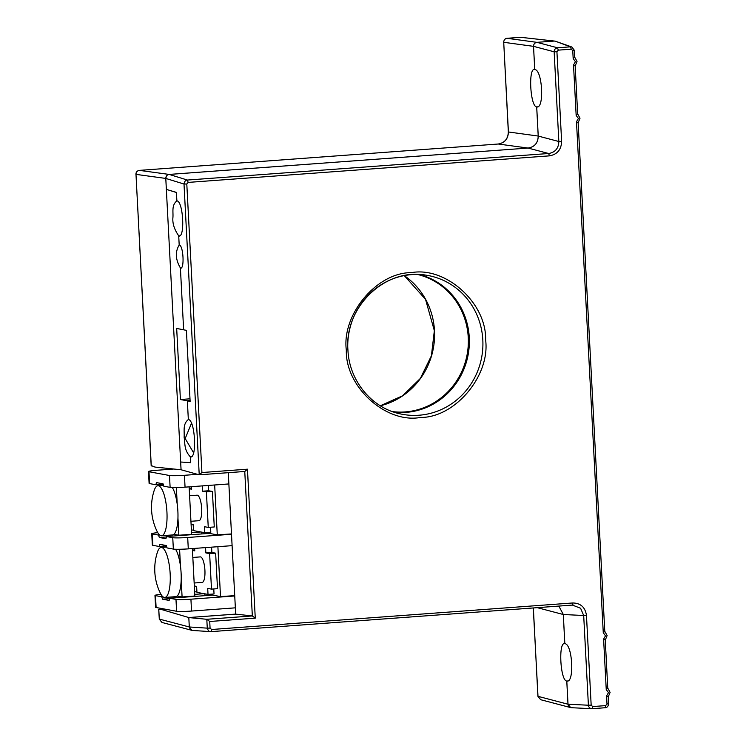 <?xml version="1.0" encoding="UTF-8"?>
<svg xmlns="http://www.w3.org/2000/svg" width="746" height="746" viewBox="0 0 746 746"><rect width="100%" height="100%" fill="white"/><g stroke="black" fill="none" stroke-linecap="round" stroke-linejoin="round"><path stroke-width="1.12" d="M417.601 274.472A69.807 66.758 -79.6 0 1 417.835 274.528A69.807 66.758 -79.6 0 1 468.04 347.981A69.807 66.758 -79.6 0 1 405.134 411.923A69.807 66.758 -79.6 0 1 392.648 411.624A69.807 66.758 -79.6 0 1 392.396 411.587M521.286 37.319L520.652 37.3A2.247 0.634 85.8 0 0 520.615 37.3L555.145 41.161M507.038 38.298A2.247 0.634 85.8 0 1 507.075 38.298C504.939 38.68 503.811 40.014 503.718 42.298L503.634 42.261C503.979 39.724 505.126 38.4 507.075 38.298L507.075 38.298A2.247 0.634 85.8 0 1 507.112 38.298L520.652 37.3L554.772 41.095M139.306 170.386A2.247 0.634 85.8 0 1 139.343 170.377L498.244 144.015C504.744 142.868 508.138 138.868 508.418 132.014L503.718 42.298L533.511 46.345C533.604 44.061 534.742 42.727 536.906 42.345L554.129 41.077L536.924 42.345C534.761 42.736 533.632 44.07 533.53 46.345L534.751 69.527L533.511 46.345L554.147 51.791C554.25 49.516 555.388 48.182 557.542 47.791L558.278 50.141L556.926 51.744L561.626 141.46C561.29 149.685 557.225 154.487 549.42 155.858L188.16 182.406L186.798 184.001L201.924 472.535L199.229 474.81L244.763 471.463L252.335 615.944L255.263 618.154L209.729 621.493L206.801 619.292L207.276 628.151L189.316 626.976L188.794 617.539L235.689 614.098M151.242 465.56L154.963 467.071L181.054 469.775L165.78 178.425C165.873 176.14 167.011 174.806 169.174 174.424L139.381 170.377C137.208 170.759 136.08 172.093 135.986 174.377L135.903 174.34C135.94 172.13 137.087 170.815 139.343 170.377A2.247 0.634 85.8 0 1 139.381 170.377L498.244 144.015L528.037 148.062C534.612 146.99 538.006 142.99 538.211 136.052L536.682 106.902C530.192 106.631 528.112 67.168 534.723 69.518L534.723 69.518C542.454 69.695 544.533 109.168 536.71 106.902L538.239 136.07L558.847 141.507C558.586 148.361 555.192 152.361 548.683 153.508L187.414 180.047C185.689 179.963 184.551 181.297 184.001 184.038L199.229 474.81L181.073 469.766L180.672 462.016L190.603 462.669L190.295 456.916L191.088 456.85M158.795 609.659L159.299 619.096L161.947 622.462L159.215 619.059L189.288 626.976C190.137 629.633 191.405 630.799 193.102 630.454M540.654 699.701L570.643 707.59L567.986 704.215L537.997 696.335L540.654 699.701L537.913 696.298L533.362 607.953M169.174 174.424L528.037 148.062M158.758 609.398L166.778 609.463M572.396 605.081L580.593 608.26L583.689 615.506L563.314 614.508L558.847 606.078L563.286 614.508L537.269 607.664M567.986 704.215L566.773 681.042C560.274 680.781 558.204 641.318 564.815 643.667L563.286 614.508M564.498 643.639L564.815 643.667C572.546 643.845 574.625 683.308 566.801 681.051L568.014 704.224C568.349 706.481 569.608 707.637 571.79 707.702M191.713 630.277L189.288 626.976L188.822 617.567L206.801 619.292L252.335 615.944L235.689 614.126L188.822 617.567M549.42 155.858L548.683 153.508L528.065 148.062L169.202 174.433C167.477 174.34 166.349 175.674 165.808 178.434L166.358 189.4L176.494 192.421M190.351 456.906L190.351 456.832C183.796 449.857 185.25 443.469 184.113 437.212C184.607 431.253 182.453 424.213 188.393 419.485M187.414 400.844L180.401 399.52L176.681 328.492L183.637 329.751M180.457 268.14L180.457 268.056C175.431 259.515 175.021 251.812 179.245 244.93M178.779 235.997L178.77 235.922C174.284 229.442 172.335 223.287 172.923 217.478C173.38 211.883 171.375 205.271 176.933 200.814M180.644 462.016L190.603 462.623M162.441 609.78L188.794 617.539M567.715 680.977L566.773 681.042M190.081 400.583L187.414 400.779M191.302 456.757L190.351 456.832M179.674 235.857L178.77 235.922M181.11 268.01L180.457 268.056M180.401 399.52L189.988 398.812M412.174 272.504C446.612 266.844 486.728 303.659 485.618 339.934C490.318 375.238 455.675 417.07 421.397 417.452L419.774 417.592C385.337 423.252 345.221 386.428 346.33 350.163C341.631 314.859 376.273 273.027 410.552 272.644L412.174 272.504M209.729 621.493L210.074 628.113L211.594 629.503L572.853 602.964C580.733 603.178 585.274 607.347 586.468 615.459L591.168 705.175L592.688 706.565L605.649 705.613L607.002 704.019L606.582 695.925L608.494 692.624L606.246 689.64L603.607 639.108L605.519 635.806L603.272 632.822L576.49 121.775L578.402 118.483L576.164 115.49L573.515 64.958L575.11 65.974M605.649 705.613L605.137 707.74C607.085 707.684 608.232 706.369 608.605 703.776L608.242 696.923L610.097 692.391L607.757 688.101L605.267 640.115L607.123 635.573L604.773 631.284L578.15 122.782L580.006 118.241L577.665 113.951L575.175 65.965L577.031 61.424L574.681 57.134L574.364 50.346L572.76 50.579L571.25 49.189L558.278 50.141M576.49 121.775L578.085 122.792M603.607 639.108L605.192 640.115M606.582 695.925L608.177 696.932M394.214 412.212A70.171 67.103 100.4 0 0 469.271 337.584A70.171 67.103 100.4 0 0 419.513 274.537M571.25 49.189L570.503 46.839L571.902 47.026L555.546 41.272L570.503 46.839L557.542 47.791L536.924 42.345M201.924 472.535L247.458 469.187L244.828 471.472L199.229 474.81M573.515 64.958L575.427 61.666L573.18 58.673L574.644 57.116M576.164 115.49L577.618 113.933M603.272 632.822L604.736 631.265M606.246 689.64L607.71 688.082M592.688 706.565L592.203 708.691C590.011 708.635 588.753 707.478 588.398 705.222L591.168 705.175M573.609 605.071L572.35 605.09L572.853 602.964M211.594 629.503L211.081 631.629C209.384 631.965 208.106 630.808 207.276 628.151L210.074 628.113M228.276 472.684L235.689 614.126M166.6 189.475L176.438 192.515L176.877 200.861C183.274 201.094 185.222 238.188 178.723 235.997L179.189 244.977C183.404 245.108 184.691 269.604 180.411 268.15L183.637 329.825L186.407 330.338L190.127 401.367L187.358 400.844L188.337 419.532C195.144 419.774 197.214 459.238 190.295 456.916L190.762 456.934M528.065 148.062C534.64 146.99 538.034 142.99 538.239 136.07M563.314 614.508L564.834 643.667M537.596 106.837L536.71 106.902M187.358 400.844L190.09 400.639M192.832 557.448L200.301 556.898A12.794 3.627 85.8 0 1 204.917 570.326A12.794 3.627 85.8 0 1 202.175 582.412L194.165 582.999M189.596 495.736L197.065 495.185A12.794 3.627 85.8 0 1 201.681 508.613A12.794 3.627 85.8 0 1 198.94 520.699L190.929 521.286M157.397 552.254A25.066 7.115 85.8 0 1 161.117 547.471A25.066 7.115 85.8 0 1 170.163 573.786A25.066 7.115 85.8 0 1 164.791 597.462A25.066 7.115 85.8 0 1 160.409 593.275A54.551 54.551 0 0 1 157.397 552.254M192.365 548.571L194.846 596.017L182.089 596.959L181.185 579.754A25.066 7.115 -94.2 0 0 181.101 572.984A25.066 7.115 -94.2 0 0 180.476 566.121A25.066 7.115 85.8 0 0 175.552 549.261M154.161 490.542A25.066 7.115 85.8 0 1 157.891 485.749A25.066 7.115 85.8 0 1 166.936 512.073A25.066 7.115 85.8 0 1 161.556 535.749A25.066 7.115 85.8 0 1 157.173 531.562A54.551 54.551 0 0 1 154.161 490.542M189.13 486.858L191.619 534.304L178.853 535.246L177.949 518.041A25.066 7.115 -94.2 0 0 177.874 511.271A25.066 7.115 -94.2 0 0 177.24 504.399A25.066 7.115 85.8 0 0 172.317 487.548M235.363 607.841L191.545 611.058A12.011 0.849 177 0 1 176.606 611.272L156.11 607.505A12.011 0.849 177 0 1 155.597 607.291L154.972 595.42A12.011 0.849 177 0 1 160.996 594.366M234.738 595.97L190.92 599.197A12.011 0.849 177 0 1 175.981 599.402L169.696 598.245L169.156 600.409L162.553 599.187L161.77 596.791L155.485 595.634A12.011 0.849 177 0 1 154.972 595.42M194.631 591.867L196.618 591.727M204.087 593.685L194.762 594.366M162.852 596.716L161.77 596.791M196.329 586.337L196.944 592.231M162.553 599.187L169.584 598.674M169.696 598.245L212.535 595.103L220.508 596.567L234.72 595.653M194.342 548.431L194.426 549.933M204.665 593.788L205.262 595.634M217.897 546.697L220.508 596.567M205.57 547.601L205.849 552.917L209.626 553.607L211.491 589.116L217.506 588.678L215.641 553.168L211.864 552.478L211.584 547.163M211.491 589.116L207.705 588.426L208.022 594.403L214.037 593.965L213.776 588.948M231.502 534.257L187.694 537.484A12.011 0.849 177 0 1 172.755 537.689L166.461 536.533L165.92 538.687L159.318 537.474L158.544 535.078L152.249 533.922A12.011 0.849 177 0 1 151.746 533.707L152.343 545.102A12.011 0.849 -3 0 0 152.846 545.317L159.14 546.473L166.414 545.932M159.14 546.473L159.672 544.31L166.283 545.531L167.057 547.928L173.352 549.084A12.011 0.849 -3 0 0 188.29 548.87L232.099 545.652M208.022 594.403L196.944 592.371L196.636 586.393L194.324 585.964M192.44 550.082L194.725 549.914M192.459 550.455L194.771 550.884L194.641 548.403M205.849 552.917L211.864 552.478M209.626 553.607L215.641 553.168M191.396 530.154L193.382 530.014M151.746 533.707A12.011 0.849 177 0 1 157.76 532.653M200.851 531.973L191.526 532.653M159.616 535.003L158.544 535.078M193.102 524.625L193.708 530.518M159.318 537.474L166.358 536.961M166.461 536.533L209.3 533.39L217.282 534.854L231.484 533.94M201.429 532.075L202.026 533.922M214.661 484.984L217.282 534.854M191.19 488.22L191.116 486.718M202.334 485.888L202.614 491.204L206.4 491.894L208.255 527.403L214.27 526.965L212.414 491.455L208.628 490.765L208.348 485.45M208.255 527.403L204.469 526.713L204.786 532.691L210.801 532.252L210.54 527.236M197.494 474.335L184.43 475.295A12.011 0.849 177 0 1 169.491 475.5L148.995 471.733A12.011 0.849 177 0 1 148.482 471.519L149.107 483.389A12.011 0.849 -3 0 0 149.61 483.604L155.905 484.76L156.446 482.597L163.048 483.818L163.822 486.215L170.116 487.371A12.011 0.849 -3 0 0 185.055 487.157L228.863 483.94M155.905 484.76L163.178 484.219M204.786 532.691L193.718 530.658L193.4 524.68L191.088 524.252M189.204 488.369L191.489 488.201M189.232 488.742L191.536 489.171L191.414 486.69M202.614 491.204L208.628 490.765M206.4 491.894L212.414 491.455M166.535 546.305L165.705 546.37L166.61 546.538M179.59 549.28L180.476 566.121M182.089 596.959L177.119 596.045A25.066 7.115 85.8 0 0 181.185 579.754M165.743 547.126L165.705 546.37M148.482 471.519A12.011 0.849 177 0 1 157.024 470.26L173.799 469.02M164.791 597.462L175.73 596.66A25.066 7.115 -94.2 0 0 177.119 596.045M163.299 484.592L162.469 484.658L163.374 484.816M176.354 487.567L177.24 504.399M178.853 535.246L173.893 534.332A25.066 7.115 85.8 0 0 177.949 518.041M162.507 485.413L162.469 484.658M161.556 535.749L172.494 534.947A25.066 7.115 -94.2 0 0 173.893 534.332M380.339 405.777A71.98 68.837 100.4 0 0 434.489 330.739A71.98 68.837 100.4 0 0 404.257 275.61L425.518 299.332L434.349 330.683L431.412 355.777L420.371 378.409L402.607 395.781L380.311 405.768M520.577 37.309A2.247 0.634 85.8 0 1 520.615 37.3L507.075 38.298L536.906 42.345M503.718 42.214L508.334 131.967L538.211 136.052M508.418 131.921L508.334 131.967C508.026 138.877 504.65 142.896 498.207 144.015M135.986 174.294L151.186 465.849M151.27 465.98L135.986 174.377L165.78 178.425L184.001 184.038L186.798 184.001M159.29 619.012L158.712 609.454M537.987 696.251L533.278 607.962M347.841 349.893A70.572 67.485 -79.6 0 1 426.18 275.199L426.18 275.199A70.572 67.485 -79.6 0 1 482.821 339.971A70.572 67.485 -79.6 0 1 400.686 413.965L400.686 413.965C371.825 408.276 349.072 380.684 347.934 349.93C344.232 306.755 385.468 267.441 426.18 275.199M247.458 469.187L255.263 618.154M573.18 58.673L572.76 50.579M188.16 182.406L187.414 180.047L169.202 174.433M561.626 141.46L558.847 141.507L554.147 51.791L556.926 51.744M607.002 704.019L608.605 703.776M592.203 708.691L605.165 707.74L592.221 708.691M586.468 615.459L583.689 615.506L588.398 705.222L568.014 704.224M211.127 631.629L572.35 605.09L211.109 631.629M156.11 607.505L155.485 595.634M176.606 611.272L175.981 599.402M191.545 611.058L190.92 599.197M173.352 549.084L172.755 537.689M152.249 533.922L152.846 545.317M187.694 537.484L188.29 548.87M184.43 475.295L185.055 487.157M169.491 475.5L170.116 487.371M148.995 471.733L149.61 483.604M161.947 622.462L191.946 630.351M574.364 50.346L571.902 47.026M591.755 708.7L571.371 707.702M192.627 630.463L210.605 631.629M191.47 423.28L185.185 438.564L193.596 452.803M166.778 547.051L161.117 547.471M163.542 485.338L157.891 485.749"/></g></svg>
